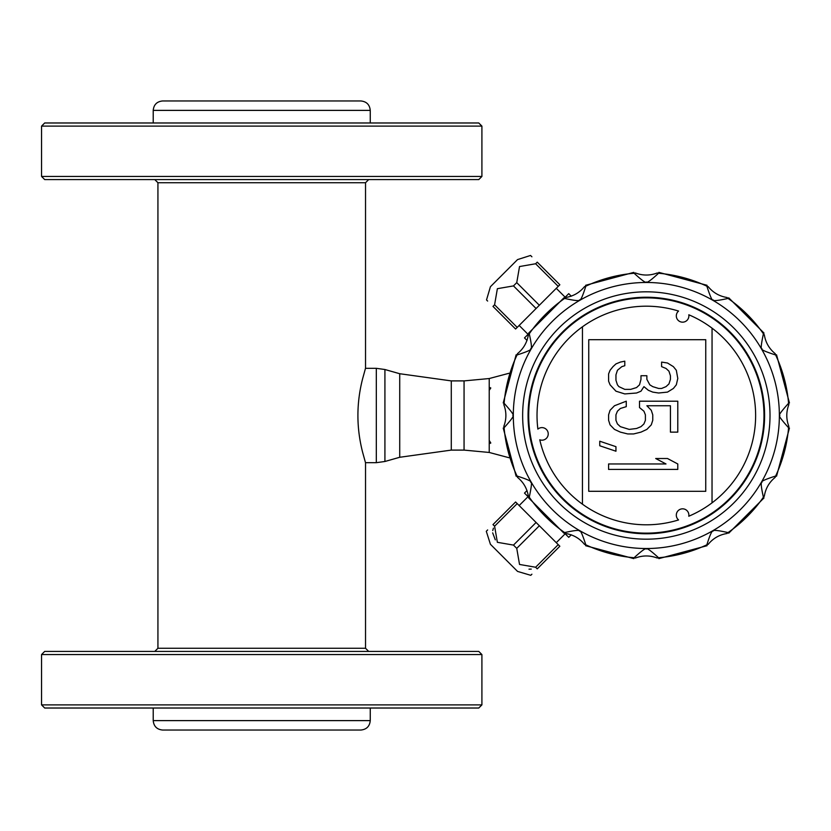 <?xml version="1.0" encoding="UTF-8"?>
<svg xmlns="http://www.w3.org/2000/svg" width="831" height="831" viewBox="0 0 831 831"><rect width="100%" height="100%" fill="white"/><g stroke="black" fill="none" stroke-linecap="round" stroke-linejoin="round"><path stroke-width="1.25" d="M365.443 462.483L362.555 452.012C356.364 427.674 356.364 403.326 362.555 378.988L365.443 368.517M154.784 179.589L157.932 182.737L365.526 182.737L365.526 368.32L376.318 368.32L384.919 369.515L384.919 461.485L399.721 457.279L451.285 450.101L451.285 380.899L399.721 373.721L384.919 369.515M376.318 368.32L376.318 462.68L365.526 462.68L365.526 648.263L368.673 651.411M157.932 182.737L157.932 648.263L365.526 648.263M360.81 730.044L162.647 730.044C156.914 729.483 153.777 726.336 153.216 720.612L370.252 720.612C369.691 726.336 366.544 729.483 360.81 730.044M481.907 654.558L478.77 651.411L44.697 651.411L41.55 654.558L481.907 654.558L481.907 704.885L41.55 704.885L44.697 708.022L478.77 708.022L481.907 704.885M370.252 110.388C369.691 104.664 366.544 101.517 360.81 100.956L162.647 100.956C156.914 101.517 153.777 104.664 153.216 110.388L370.252 110.388L370.252 122.978M481.907 176.442L478.77 179.589L44.697 179.589L41.55 176.442L481.907 176.442L481.907 126.115L41.55 126.115L41.55 176.442M41.55 126.115L44.697 122.978L478.77 122.978L481.907 126.115M370.252 708.022L370.252 720.612M712.053 328.162A109.308 109.308 0 0 0 688.795 314.783A6.295 6.295 0 0 1 677.151 319.031A6.295 6.295 0 0 1 678.574 311.054A109.308 109.308 0 0 0 537.875 429.097A6.295 6.295 0 0 1 547.39 437.054A6.295 6.295 0 0 1 539.766 439.796A109.308 109.308 0 0 0 678.553 519.946A6.295 6.295 0 0 1 684.744 509.206A6.295 6.295 0 0 1 688.774 516.228A109.308 109.308 0 0 0 712.053 328.162L712.032 502.859M582.448 504.188L582.458 326.801M705.748 491.308L705.758 339.702L588.753 339.692L588.732 491.298L705.748 491.308M489.22 387.319L490.799 387.973L489.22 390.321L489.22 378.541L509.019 373.275M489.22 440.42L490.799 443.016L489.22 443.681L489.22 390.58M509.019 457.725L489.22 452.459L489.22 443.681M535.621 263.759L558.235 286.363L559.845 284.753L537.242 262.139C528.142 253.04 528.142 253.04 537.242 262.139L535.621 263.759L519.531 266.543L516.747 282.644L539.35 305.247L517.204 327.404L515.584 329.014L492.98 306.4C483.881 297.301 483.881 297.301 492.98 306.4L494.59 304.79L517.204 327.404M558.235 286.363L539.35 305.247M531.902 256.8L530.999 255.896M571.281 296.189L568.747 293.655L564.779 297.612M530.552 255.46L517.557 259.584L490.425 286.716L486.519 299.939M486.737 300.157L487.641 301.061M528.454 333.948L524.486 337.916L527.02 340.45M516.747 282.644L513.475 285.906L536.088 308.519M513.475 285.906L497.374 288.689L494.59 304.79M494.59 526.21L517.204 503.596L515.584 501.986L492.98 524.6C483.881 533.699 483.881 533.699 492.98 524.6L494.59 526.21L497.374 542.311L513.475 545.094L536.088 522.481L559.845 546.247L537.242 568.861C528.142 577.961 528.142 577.961 537.242 568.861L535.621 567.241L558.235 544.637M517.204 503.596L536.088 522.481M487.641 529.939L486.737 530.843M527.02 490.55L524.486 493.084L528.454 497.052M495.307 539.838L492.669 532.858M492.741 530.552L493.427 528.163M531.248 569.1L529.004 569.173M486.291 531.279L490.425 544.284L517.557 571.416L530.78 575.322M530.999 575.104L531.902 574.2M564.779 533.388L568.747 537.345L571.281 534.811M513.475 545.094L516.747 548.356L539.35 525.753M516.747 548.356L519.531 564.457L535.621 567.241M615.958 391.193L624.787 393.925L636.567 393.011L640.981 391.193L643.932 386.644L648.346 390.279L652.761 392.107L658.651 393.011L667.49 392.107L673.38 388.472L676.32 384.826L677.795 378.458L676.32 370.273L673.38 366.637L667.49 363.002L661.601 362.087L661.601 366.637L666.015 368.455L668.955 371.187L670.43 375.737L670.43 379.372L668.955 383.922L666.015 386.644L661.601 388.461L658.651 388.461L652.761 386.644L649.821 384.826L646.871 379.372L646.871 375.726L640.981 375.726L640.981 379.372L639.517 384.826L636.567 387.558L630.677 389.375L624.787 389.375L618.898 386.644L617.423 384.826L615.958 380.276L615.958 374.823L617.433 370.273L621.848 366.627L624.787 365.723L624.787 361.173L620.373 362.087L615.958 363.905L613.008 366.627L610.068 370.273L608.593 373.908L608.593 381.18L610.068 384.826L615.958 391.193M643.932 411.21L645.396 414.846L645.396 420.299L643.921 423.945L640.981 426.667L636.567 428.484L629.202 429.398L620.373 426.667L617.423 423.935L615.948 420.299L615.948 414.846L617.423 411.2L620.373 408.478L626.262 406.66L626.262 401.196L614.483 405.746L610.058 410.296L608.593 414.835L608.593 420.299L610.058 424.849L614.483 429.398L620.362 432.12L627.727 433.948L633.617 433.948L640.981 432.13L646.871 429.398L651.286 424.849L652.761 420.299L652.761 414.846L651.286 410.296L646.871 405.746L670.43 405.746L670.43 432.13L677.784 432.13L677.795 401.207L639.506 401.196L639.506 407.564L643.932 411.21M615.948 451.223L615.948 446.673L599.753 441.219L599.753 445.769L615.948 451.223M677.784 469.422L677.784 463.968L667.48 458.504L655.701 458.504L666.005 463.968L608.583 463.958L608.583 469.422L677.784 469.422M764.323 334.81C765.569 342.486 769.194 348.771 775.209 353.663L775.635 354.972C765.206 351.627 760.656 349.539 761.985 348.729C760.604 349.654 761.082 344.668 763.409 333.792L764.011 333.086L728.745 297.83L728.049 298.422C717.755 300.718 712.769 301.186 713.102 299.856C712.364 301.31 710.287 296.76 706.869 286.196L707.036 285.293L658.869 272.381L658.567 273.254C650.839 280.348 646.767 283.257 646.331 281.958C646.144 283.402 642.062 280.504 634.105 273.254L633.804 272.381L585.637 285.293L585.803 286.196C582.697 296.158 580.62 300.708 579.571 299.856C579.945 301.196 574.959 300.729 564.623 298.422L563.927 297.83L528.661 333.086L529.264 333.792C531.549 343.92 532.027 348.895 530.687 348.729C531.975 349.56 527.425 351.638 517.038 354.972L516.124 354.795L503.222 402.962L504.095 403.274C511.522 411.511 514.431 415.593 512.8 415.5C514.441 415.396 511.543 419.468 504.095 427.726L503.222 428.038L516.124 476.205L517.038 476.028C527.467 479.373 532.017 481.461 530.687 482.271C532.069 481.284 531.591 486.26 529.264 497.208L528.661 497.914L563.927 533.17L564.623 532.578C574.917 530.282 579.903 529.814 579.571 531.144C580.308 529.69 582.386 534.24 585.803 544.804L585.637 545.707L633.804 558.619L634.105 557.746C641.823 550.652 645.905 547.743 646.331 549.042C646.528 547.598 650.6 550.496 658.567 557.746L658.869 558.619L707.036 545.707L706.869 544.804C709.975 534.842 712.053 530.292 713.102 531.144C712.728 529.804 717.714 530.271 728.049 532.578L728.745 533.17L764.011 497.914L763.409 497.208C761.123 487.08 760.645 482.094 761.985 482.271C760.697 481.44 765.247 479.362 775.635 476.028L776.549 476.205L789.45 428.038L788.577 427.726C781.14 419.489 778.242 415.407 779.873 415.5C778.242 415.583 781.14 411.511 788.577 403.274L789.45 402.962L776.549 354.795L775.635 354.972A142.766 142.766 0 0 1 788.577 403.274L788.858 404.614C786.105 411.885 786.105 419.136 788.858 426.386L788.577 427.726A142.766 142.766 0 0 1 775.635 476.028L775.209 477.337C769.184 482.25 765.559 488.535 764.323 496.19L763.409 497.208A142.766 142.766 0 0 1 728.049 532.578L727.032 533.492C719.355 534.738 713.071 538.363 708.168 544.378L706.869 544.804A142.766 142.766 0 0 1 658.567 557.746L657.228 558.027C649.956 555.274 642.695 555.274 635.445 558.027L634.105 557.746A142.766 142.766 0 0 1 585.803 544.804L584.505 544.378C579.581 538.353 573.297 534.728 565.641 533.492L564.623 532.578A142.766 142.766 0 0 1 529.264 497.208L528.35 496.19C527.103 488.514 523.468 482.229 517.464 477.337L517.038 476.028A142.766 142.766 0 0 1 504.095 427.726L503.815 426.386C506.567 419.115 506.567 411.864 503.815 404.614L504.095 403.274A142.766 142.766 0 0 1 517.038 354.972L517.464 353.663C523.478 348.75 527.114 342.465 528.35 334.81L529.264 333.792A142.766 142.766 0 0 1 564.623 298.422L565.641 297.508C573.317 296.262 579.602 292.637 584.505 286.622L585.803 286.196A142.766 142.766 0 0 1 634.105 273.254L635.445 272.973C642.716 275.726 649.977 275.726 657.228 272.973L658.567 273.254A142.766 142.766 0 0 1 706.869 286.196L708.168 286.622C713.091 292.647 719.376 296.272 727.032 297.508L728.049 298.422A142.766 142.766 0 0 1 763.409 333.792L764.323 334.81M646.331 533.45L646.331 533.772A118.272 118.272 0 0 0 748.814 356.457A118.272 118.272 0 0 0 544.014 356.187A118.272 118.272 0 0 0 646.019 533.772L646.019 533.45M646.331 533.138A117.638 117.638 0 0 0 763.98 415.5A117.638 117.638 0 0 0 646.331 297.862A117.638 117.638 0 0 0 528.693 415.5A117.638 117.638 0 0 0 646.331 533.138M489.22 452.459L464.062 450.101L464.062 380.899L489.22 378.541M464.062 380.899L451.285 380.899M779.364 415.5A133.022 133.022 0 0 0 646.331 282.478A133.022 133.022 0 0 0 513.309 415.5A133.022 133.022 0 0 0 646.331 548.522A133.022 133.022 0 0 0 779.364 415.5M522.647 415.5A123.694 123.694 0 0 0 708.178 522.616A123.694 123.694 0 0 0 708.178 308.384A123.694 123.694 0 0 0 522.647 415.5M399.721 373.721L399.721 457.279M157.932 648.263L154.784 651.411M365.526 182.737L368.673 179.589M153.216 110.388L153.216 122.978M153.216 708.022L153.216 720.612M41.55 654.558L41.55 704.885M565.173 297.218L556.282 288.326M528.049 334.342L519.157 325.451M528.049 496.658L519.157 505.549M565.173 533.782L556.282 542.674M464.062 450.101L451.285 450.101M376.318 462.68L384.919 461.485"/></g></svg>
